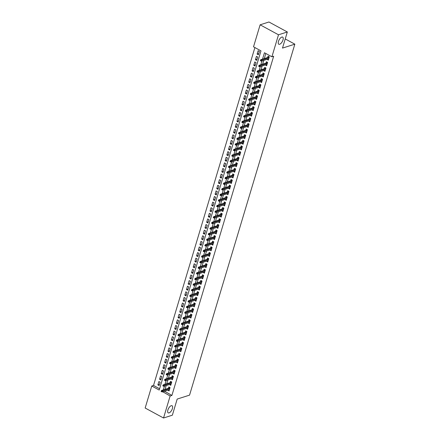 <?xml version="1.0" encoding="UTF-8"?>
<svg xmlns="http://www.w3.org/2000/svg" width="440" height="440" viewBox="0 0 440 440"><rect width="100%" height="100%" fill="white"/><g stroke="black" fill="none" stroke-linecap="round" stroke-linejoin="round"><path stroke-width="0.66" d="M279.653 44.259A4.048 1.81 -61.5 0 1 278.801 44.231A4.048 1.81 -61.5 0 1 278.757 40.596A4.048 1.81 -61.5 0 1 281.809 37.087A4.048 1.81 -61.5 0 1 282.661 37.114A4.048 1.81 -61.5 0 1 282.706 40.744A4.048 1.81 -61.5 0 1 279.653 44.259M169.059 412.896A4.048 1.81 -61.5 0 1 168.207 412.863A4.048 1.81 -61.5 0 1 168.163 409.233A4.048 1.81 -61.5 0 1 171.21 405.719A4.048 1.81 -61.5 0 1 172.068 405.752A4.048 1.81 -61.5 0 1 172.106 409.382A4.048 1.81 -61.5 0 1 169.059 412.896M260.123 24.811L268.945 22L287.331 31.977L282.491 48.098L294.844 44.165L189.552 395.137L177.194 399.069L172.359 415.19L163.537 418L145.156 408.023L151.756 386.018L159.209 390.06L260.975 50.864L253.523 46.816L260.123 24.811L278.504 34.788L271.904 56.793L264.451 52.751L262.548 59.098M254.892 47.564L153.522 385.451L151.756 386.018M267.108 59.329L268.301 60.165L269.308 56.799L268.065 56.128L267.663 57.47M265.425 64.939L266.618 65.769L267.625 62.409L266.387 61.732L265.98 63.074M263.742 70.543L264.935 71.379L265.947 68.013L264.704 67.342L264.303 68.684M262.059 76.147L263.252 76.984L264.264 73.623L263.021 72.947L262.62 74.288M260.376 81.758L261.569 82.594L262.581 79.228L261.338 78.551L260.937 79.899M258.698 87.362L259.892 88.198L260.898 84.832L259.655 84.161L259.254 85.503M257.015 92.972L258.209 93.803L259.215 90.442L257.972 89.766L257.571 91.108M255.332 98.576L256.526 99.413L257.532 96.047L256.295 95.37L255.888 96.718M253.649 104.181L254.843 105.017L255.855 101.651L254.612 100.98L254.21 102.322M251.966 109.791L253.16 110.622L254.172 107.261L252.929 106.585L252.527 107.927M250.283 115.396L251.477 116.232L252.489 112.866L251.246 112.195L250.844 113.537M248.606 121.005L249.799 121.836L250.806 118.476L249.563 117.799L249.161 119.141M246.923 126.61L248.116 127.446L249.123 124.08L247.88 123.404L247.478 124.751M245.24 132.215L246.433 133.05L247.44 129.685L246.202 129.013L245.795 130.356M243.556 137.825L244.75 138.655L245.762 135.295L244.519 134.618L244.118 135.96M241.874 143.429L243.067 144.265L244.079 140.899L242.836 140.228L242.435 141.57M240.191 149.034L241.384 149.87L242.396 146.504L241.153 145.833L240.752 147.174M238.513 154.644L239.707 155.474L240.713 152.114L239.47 151.437L239.069 152.779M236.83 160.248L238.024 161.084L239.03 157.718L237.793 157.047L237.386 158.389M235.147 165.858L236.341 166.689L237.353 163.328L236.11 162.652L235.703 163.994M233.464 171.463L234.657 172.298L235.67 168.933L234.427 168.256L234.025 169.604M231.781 177.067L232.975 177.903L233.987 174.537L232.744 173.866L232.342 175.208M230.098 182.677L231.297 183.507L232.304 180.147L231.061 179.471L230.659 180.813M228.421 188.281L229.614 189.118L230.621 185.752L229.378 185.081L228.976 186.423M226.738 193.886L227.931 194.722L228.938 191.362L227.7 190.685L227.293 192.027M225.055 199.496L226.248 200.332L227.26 196.966L226.017 196.29L225.61 197.637M223.372 205.101L224.565 205.937L225.577 202.571L224.334 201.899L223.933 203.242M221.689 210.711L222.882 211.541L223.894 208.181L222.651 207.504L222.25 208.846M220.006 216.315L221.205 217.151L222.211 213.785L220.968 213.109L220.566 214.456M218.328 221.92L219.522 222.756L220.528 219.389L219.285 218.719L218.884 220.061M216.645 227.53L217.839 228.36L218.845 225L217.608 224.323L217.201 225.665M214.962 233.134L216.156 233.97L217.168 230.604L215.924 229.933L215.518 231.275M213.279 238.744L214.473 239.575L215.485 236.214L214.242 235.538L213.84 236.88M211.596 244.349L212.79 245.185L213.802 241.819L212.559 241.142L212.157 242.49M209.913 249.953L211.112 250.789L212.119 247.423L210.876 246.752L210.474 248.094M208.236 255.563L209.429 256.394L210.436 253.033L209.193 252.357L208.791 253.699M206.553 261.168L207.746 262.004L208.753 258.638L207.515 257.966L207.108 259.309M204.87 266.772L206.063 267.608L207.075 264.242L205.832 263.571L205.425 264.913M203.187 272.382L204.38 273.213L205.392 269.852L204.149 269.176L203.748 270.518M201.504 277.987L202.697 278.822L203.709 275.457L202.466 274.786L202.065 276.128M199.826 283.597L201.02 284.427L202.026 281.067L200.783 280.39L200.382 281.732M198.143 289.201L199.337 290.037L200.343 286.671L199.1 285.995L198.698 287.342M196.46 294.805L197.654 295.642L198.66 292.276L197.423 291.605L197.016 292.947M194.777 300.416L195.971 301.246L196.983 297.886L195.74 297.209L195.338 298.551M193.094 306.02L194.288 306.856L195.299 303.49L194.056 302.819L193.655 304.161M191.411 311.625L192.605 312.461L193.617 309.1L192.374 308.423L191.972 309.766M189.734 317.235L190.927 318.07L191.934 314.705L190.691 314.028L190.289 315.375M188.051 322.839L189.244 323.675L190.251 320.309L189.007 319.638L188.606 320.98M186.368 328.449L187.561 329.28L188.568 325.919L187.33 325.243L186.923 326.584M184.685 334.054L185.878 334.889L186.89 331.524L185.647 330.847L185.246 332.195M183.002 339.658L184.195 340.494L185.207 337.128L183.964 336.457L183.563 337.799M181.319 345.268L182.512 346.099L183.524 342.738L182.281 342.062L181.88 343.404M179.641 350.873L180.835 351.709L181.841 348.343L180.598 347.672L180.197 349.014M177.958 356.483L179.152 357.313L180.158 353.952L178.915 353.276L178.514 354.618M176.275 362.087L177.469 362.923L178.475 359.557L177.238 358.881L176.831 360.228M174.592 367.692L175.786 368.528L176.798 365.161L175.555 364.491L175.153 365.833M172.909 373.302L174.103 374.132L175.114 370.772L173.871 370.095L173.47 371.437M171.226 378.906L172.425 379.742L173.431 376.376L172.189 375.705L171.787 377.047M169.548 384.511L170.742 385.347L171.749 381.981L170.506 381.31L170.104 382.652M159.478 384.379L157.878 384.885L158.889 381.524L160.132 382.195L159.121 385.561L157.878 384.885M161.161 378.769L159.561 379.28L160.573 375.914L161.816 376.591L160.804 379.951L159.561 379.28M162.839 373.164L161.244 373.67L162.256 370.31L163.493 370.981L162.487 374.347L161.244 373.67M164.522 367.56L162.927 368.066L163.933 364.7L165.176 365.376L164.17 368.742L162.927 368.066M166.205 361.95L164.61 362.461L165.616 359.095L166.859 359.772L165.853 363.132L164.61 362.461M167.888 356.345L166.287 356.851L167.299 353.491L168.542 354.161L167.53 357.528L166.287 356.851M169.571 350.735L167.97 351.247L168.982 347.881L170.225 348.557L169.213 351.923L167.97 351.247M171.254 345.131L169.653 345.642L170.665 342.276L171.903 342.952L170.896 346.313L169.653 345.642M172.931 339.526L171.336 340.032L172.343 336.672L173.586 337.343L172.579 340.709L171.336 340.032M174.614 333.916L173.019 334.428L174.026 331.062L175.269 331.738L174.262 335.099L173.019 334.428M176.297 328.312L174.702 328.818L175.709 325.457L176.952 326.128L175.94 329.494L174.702 328.818M177.98 322.707L176.38 323.213L177.392 319.847L178.635 320.524L177.623 323.889L176.38 323.213M179.663 317.097L178.063 317.609L179.075 314.243L180.318 314.919L179.306 318.28L178.063 317.609M181.34 311.493L179.746 311.999L180.757 308.638L181.995 309.309L180.989 312.675L179.746 311.999M183.024 305.882L181.429 306.394L182.435 303.028L183.678 303.705L182.672 307.065L181.429 306.394M184.707 300.278L183.112 300.79L184.118 297.423L185.361 298.095L184.355 301.461L183.112 300.79M186.389 294.673L184.795 295.18L185.801 291.819L187.044 292.49L186.032 295.856L184.795 295.18M188.073 289.064L186.472 289.575L187.484 286.209L188.727 286.886L187.715 290.246L186.472 289.575M189.756 283.459L188.155 283.965L189.167 280.605L190.41 281.276L189.398 284.642L188.155 283.965M191.433 277.855L189.838 278.361L190.85 274.995L192.088 275.671L191.081 279.037L189.838 278.361M193.116 272.245L191.521 272.756L192.528 269.39L193.771 270.067L192.764 273.427L191.521 272.756M194.799 266.64L193.204 267.146L194.211 263.786L195.454 264.457L194.447 267.822L193.204 267.146M196.482 261.03L194.887 261.541L195.894 258.176L197.137 258.852L196.125 262.213L194.887 261.541M198.165 255.426L196.565 255.931L197.577 252.571L198.82 253.242L197.808 256.608L196.565 255.931M199.848 249.821L198.248 250.327L199.26 246.961L200.503 247.638L199.49 251.004L198.248 250.327M201.526 244.211L199.931 244.723L200.943 241.357L202.18 242.033L201.174 245.394L199.931 244.723M203.209 238.607L201.614 239.113L202.62 235.752L203.863 236.423L202.857 239.789L201.614 239.113M204.892 232.997L203.297 233.508L204.303 230.142L205.546 230.819L204.54 234.185L203.297 233.508M206.575 227.392L204.98 227.904L205.986 224.538L207.229 225.214L206.217 228.575L204.98 227.904M208.257 221.788L206.657 222.294L207.669 218.933L208.912 219.604L207.9 222.97L206.657 222.294M209.941 216.178L208.34 216.689L209.352 213.323L210.595 214L209.583 217.36L208.34 216.689M211.618 210.573L210.023 211.079L211.035 207.719L212.273 208.389L211.266 211.756L210.023 211.079M213.301 204.969L211.706 205.475L212.713 202.109L213.956 202.785L212.949 206.151L211.706 205.475M214.984 199.359L213.389 199.87L214.396 196.504L215.639 197.181L214.632 200.541L213.389 199.87M216.667 193.754L215.072 194.26L216.079 190.899L217.322 191.571L216.31 194.937L215.072 194.26M218.35 188.144L216.75 188.656L217.762 185.29L219.005 185.966L217.993 189.327L216.75 188.656M220.033 182.54L218.433 183.051L219.445 179.685L220.688 180.356L219.676 183.722L218.433 183.051M221.711 176.935L220.115 177.441L221.128 174.081L222.365 174.752L221.359 178.118L220.115 177.441M223.394 171.325L221.799 171.837L222.805 168.471L224.048 169.147L223.042 172.507L221.799 171.837M225.077 165.721L223.482 166.227L224.488 162.866L225.731 163.537L224.725 166.903L223.482 166.227M226.76 160.116L225.165 160.622L226.171 157.256L227.414 157.933L226.402 161.298L225.165 160.622M228.443 154.506L226.842 155.018L227.854 151.652L229.097 152.328L228.085 155.689L226.842 155.018M230.126 148.902L228.525 149.407L229.537 146.047L230.78 146.718L229.768 150.084L228.525 149.407M231.803 143.291L230.208 143.803L231.215 140.437L232.458 141.114L231.451 144.474L230.208 143.803M233.486 137.687L231.891 138.193L232.898 134.833L234.141 135.504L233.134 138.87L231.891 138.193M235.169 132.083L233.574 132.589L234.581 129.222L235.823 129.899L234.812 133.265L233.574 132.589M236.852 126.473L235.252 126.984L236.264 123.618L237.507 124.295L236.495 127.655L235.252 126.984M238.535 120.868L236.935 121.374L237.947 118.014L239.19 118.684L238.178 122.051L236.935 121.374M240.218 115.258L238.618 115.77L239.63 112.404L240.867 113.08L239.861 116.446L238.618 115.77M241.896 109.654L240.301 110.165L241.307 106.799L242.55 107.476L241.544 110.836L240.301 110.165M243.579 104.049L241.984 104.555L242.99 101.195L244.233 101.866L243.227 105.232L241.984 104.555M245.262 98.439L243.667 98.951L244.673 95.585L245.916 96.261L244.904 99.622L243.667 98.951M246.945 92.835L245.344 93.341L246.356 89.98L247.599 90.651L246.587 94.017L245.344 93.341M248.628 87.23L247.027 87.736L248.039 84.37L249.282 85.047L248.27 88.413L247.027 87.736M250.305 81.62L248.71 82.132L249.722 78.766L250.96 79.442L249.953 82.803L248.71 82.132M251.988 76.016L250.393 76.522L251.4 73.161L252.643 73.832L251.636 77.198L250.393 76.522M253.671 70.406L252.076 70.917L253.083 67.551L254.326 68.228L253.319 71.588L252.076 70.917M255.354 64.801L253.759 65.312L254.766 61.947L256.009 62.617L254.997 65.984L253.759 65.312M257.037 59.197L255.437 59.703L256.449 56.342L257.692 57.013L256.68 60.379L255.437 59.703M153.522 385.451L159.599 388.757M258.363 54.769L259.375 51.409L258.132 50.732L257.12 54.098L258.363 54.769M164.511 391.188L171.903 395.434L273.669 56.232L271.904 56.793M265.821 53.493L264.308 58.537M263.753 60.401L262.631 64.147M262.07 66.006L260.947 69.751M260.387 71.61L259.264 75.356M258.704 77.22L257.582 80.966M257.026 82.825L255.899 86.57M255.343 88.429L254.216 92.18M253.66 94.039L252.538 97.785M251.977 99.644L250.855 103.389M250.294 105.254L249.172 108.999M248.611 110.858L247.489 114.604M246.934 116.463L245.806 120.208M245.251 122.073L244.123 125.818M243.568 127.677L242.446 131.423M241.885 133.287L240.763 137.033M240.202 138.892L239.08 142.637M238.519 144.496L237.397 148.242M236.841 150.106L235.714 153.852M235.158 155.711L234.031 159.456M233.475 161.315L232.353 165.061M231.792 166.925L230.67 170.671M230.109 172.53L228.987 176.275M228.426 178.139L227.304 181.885M226.749 183.744L225.621 187.49M225.066 189.349L223.944 193.094M223.382 194.959L222.261 198.704M221.7 200.563L220.578 204.309M220.017 206.168L218.895 209.919M218.339 211.778L217.212 215.523M216.656 217.382L215.529 221.128M214.973 222.992L213.851 226.738M213.29 228.597L212.168 232.342M211.607 234.201L210.485 237.947M209.924 239.811L208.802 243.556M208.247 245.416L207.119 249.161M206.564 251.026L205.436 254.771M204.881 256.63L203.759 260.376M203.198 262.235L202.076 265.98M201.514 267.845L200.393 271.59M199.832 273.449L198.71 277.195M198.154 279.054L197.027 282.799M196.471 284.664L195.344 288.409M194.788 290.268L193.666 294.014M193.105 295.878L191.983 299.624M191.422 301.483L190.3 305.228M189.739 307.087L188.617 310.833M188.062 312.697L186.934 316.443M186.379 318.302L185.251 322.047M184.696 323.906L183.573 327.657M183.013 329.516L181.891 333.262M181.33 335.12L180.208 338.866M179.647 340.731L178.524 344.476M177.969 346.335L176.841 350.081M176.286 351.94L175.159 355.685M174.603 357.55L173.481 361.295M172.92 363.154L171.798 366.9M171.237 368.764L170.115 372.51M169.554 374.368L168.432 378.114M167.877 379.973L166.749 383.719M166.194 385.583L165.072 389.329M167.865 390.12L169.059 390.957L170.066 387.591L168.828 386.914L168.421 388.256M294.844 44.165L285.241 38.946M287.331 31.977L278.504 34.788M171.903 395.434L170.137 395.995L163.537 418M162.745 391.749L170.137 395.995M261.987 60.962L260.865 64.708M260.304 66.567L259.182 70.312M258.621 72.177L257.499 75.922M256.944 77.781L255.816 81.526M255.261 83.386L254.133 87.131M253.578 88.996L252.456 92.741M251.895 94.6L250.773 98.346M250.212 100.205L249.09 103.95M248.529 105.814L247.407 109.56M246.851 111.419L245.724 115.165M245.168 117.029L244.041 120.775M243.485 122.634L242.363 126.379M241.802 128.238L240.68 131.984M240.119 133.848L238.997 137.594M238.436 139.453L237.314 143.198M236.759 145.057L235.631 148.808M235.076 150.667L233.948 154.413M233.393 156.272L232.271 160.017M231.71 161.882L230.588 165.627M230.027 167.486L228.905 171.232M228.344 173.09L227.222 176.836M226.666 178.701L225.539 182.446M224.983 184.305L223.856 188.051M223.3 189.915L222.178 193.661M221.617 195.52L220.495 199.265M219.934 201.124L218.812 204.87M218.251 206.734L217.129 210.48M216.573 212.339L215.446 216.084M214.891 217.943L213.769 221.689M213.208 223.553L212.086 227.299M211.525 229.157L210.403 232.903M209.841 234.768L208.72 238.513M208.164 240.372L207.037 244.118M206.481 245.977L205.354 249.722M204.798 251.587L203.676 255.332M203.115 257.191L201.993 260.937M201.432 262.796L200.31 266.547M199.749 268.406L198.627 272.151M198.072 274.01L196.944 277.756M196.389 279.62L195.261 283.366M194.706 285.225L193.584 288.97M193.023 290.829L191.901 294.575M191.34 296.439L190.218 300.185M189.656 302.043L188.535 305.789M187.979 307.654L186.852 311.399M186.296 313.258L185.169 317.004M184.613 318.863L183.491 322.608M182.93 324.473L181.808 328.218M181.247 330.077L180.125 333.823M179.564 335.682L178.442 339.427M177.887 341.291L176.759 345.037M176.204 346.896L175.076 350.642M174.521 352.506L173.399 356.252M172.838 358.111L171.715 361.856M171.155 363.715L170.032 367.461M169.472 369.325L168.35 373.07M167.794 374.93L166.666 378.675M166.111 380.534L164.984 384.285M164.428 386.144L163.306 389.889M164.45 391.386L162.685 391.947M169.411 389.769L167.816 390.28M258.72 53.587L257.12 54.098M171.094 384.164L169.499 384.675M172.777 378.56L171.182 379.066M174.46 372.95L172.865 373.461M176.143 367.345L174.543 367.851M177.826 361.741L176.226 362.247M179.504 356.131L177.909 356.642M181.187 350.526L179.591 351.032M182.87 344.916L181.274 345.428M184.553 339.312L182.952 339.818M186.236 333.707L184.635 334.213M187.913 328.097L186.318 328.609M189.596 322.493L188.001 322.999M191.279 316.882L189.684 317.394M192.962 311.278L191.367 311.79M194.645 305.673L193.045 306.18M196.328 300.064L194.728 300.575M198.006 294.459L196.411 294.965M199.689 288.855L198.094 289.361M201.372 283.245L199.777 283.756M203.055 277.64L201.46 278.146M204.738 272.03L203.137 272.541M206.421 266.426L204.82 266.937M208.098 260.821L206.503 261.327M209.781 255.211L208.186 255.723M211.464 249.607L209.869 250.113M213.147 244.002L211.552 244.508M214.83 238.392L213.23 238.904M216.513 232.788L214.913 233.294M218.191 227.178L216.596 227.689M219.874 221.573L218.279 222.079M221.556 215.969L219.962 216.475M223.24 210.359L221.645 210.87M224.923 204.754L223.322 205.26M226.606 199.144L225.005 199.656M228.283 193.54L226.688 194.051M229.966 187.935L228.371 188.441M231.649 182.325L230.054 182.837M233.332 176.721L231.737 177.227M235.015 171.116L233.415 171.622M236.698 165.506L235.098 166.018M238.376 159.902L236.781 160.407M240.059 154.291L238.464 154.803M241.742 148.687L240.147 149.198M243.424 143.083L241.824 143.589M245.108 137.472L243.507 137.984M246.791 131.868L245.19 132.374M248.468 126.264L246.873 126.77M250.151 120.654L248.556 121.165M251.834 115.049L250.239 115.555M253.517 109.439L251.917 109.951M255.2 103.835L253.6 104.341M256.878 98.23L255.282 98.736M258.561 92.62L256.966 93.132M260.244 87.016L258.649 87.522M261.927 81.406L260.332 81.917M263.61 75.801L262.009 76.312M265.293 70.197L263.692 70.703M266.97 64.587L265.375 65.098M268.653 58.982L267.058 59.488M169.95 387.525L169.868 387.8M170.011 387.789L161.623 390.423L162.514 390.913L169.763 388.603M161.794 391.171L161.293 390.902L161.128 391.463L161.623 391.732L161.794 391.171L162.514 390.913L162.212 391.919L169.461 389.609M161.623 390.423L161.293 390.902M161.623 391.732L162.212 391.919M171.688 382.179L163.306 384.819L164.197 385.303L171.446 382.993M163.477 385.567L162.976 385.297L162.811 385.858L163.306 386.127L163.477 385.567L164.197 385.303L163.895 386.315L171.144 384.005M163.306 384.819L162.976 385.297M163.306 386.127L163.895 386.315M173.371 376.574L164.989 379.214L165.88 379.698L173.129 377.388M165.154 379.962L164.659 379.693L164.489 380.248L164.989 380.518L165.154 379.962L165.88 379.698L165.578 380.705L172.827 378.4M164.989 379.214L164.659 379.693M164.989 380.518L165.578 380.705M174.999 370.706L174.916 370.981M175.054 370.97L166.666 373.604L167.563 374.088L174.812 371.784M166.837 374.352L166.342 374.083L166.172 374.644L166.672 374.913L166.837 374.352L167.563 374.088L167.261 375.1L174.51 372.79M166.666 373.604L166.342 374.083M166.672 374.913L167.261 375.1M176.737 365.36L168.35 368L169.246 368.484L176.49 366.174M168.52 368.748L168.025 368.478L167.855 369.039L168.35 369.309L168.52 368.748L169.246 368.484L168.944 369.495L176.187 367.186M168.35 368L168.025 368.478M168.35 369.309L168.944 369.495M178.36 359.491L178.282 359.766M178.42 359.755L170.032 362.389L170.929 362.879L178.173 360.569M170.203 363.138L169.703 362.868L169.538 363.429L170.032 363.699L170.203 363.138L170.929 362.879L170.627 363.886L177.87 361.576M170.032 362.389L169.703 362.868M170.032 363.699L170.627 363.886M180.103 354.145L171.715 356.785L172.607 357.269L179.856 354.965M171.886 357.533L171.386 357.264L171.221 357.825L171.715 358.094L171.886 357.533L172.607 357.269L172.304 358.281L179.553 355.971M171.715 356.785L171.386 357.264M171.715 358.094L172.304 358.281M181.781 348.541L173.399 351.18L174.29 351.665L181.538 349.355M173.564 351.929L173.069 351.659L172.904 352.22L173.399 352.49L173.564 351.929L174.29 351.665L173.987 352.671L181.236 350.367M173.399 351.18L173.069 351.659M173.399 352.49L173.987 352.671M183.409 342.672L183.326 342.947M183.464 342.936L175.076 345.57L175.972 346.06L183.222 343.75M175.246 346.319L174.752 346.049L174.581 346.61L175.082 346.88L175.246 346.319L175.972 346.06L175.67 347.067L182.919 344.757M175.076 345.57L174.752 346.049M175.082 346.88L175.67 347.067M185.108 337.304L176.759 339.966L177.656 340.45L184.905 338.14M176.93 340.714L176.435 340.445L176.264 341.006L176.764 341.275L176.93 340.714L177.656 340.45L177.353 341.462L184.602 339.152M176.759 339.966L176.435 340.445M176.764 341.275L177.353 341.462M186.83 331.722L178.442 334.361L179.339 334.846L186.582 332.536M178.613 335.11L178.118 334.834L177.947 335.395L178.442 335.665L178.613 335.11L179.339 334.846L179.036 335.852L186.28 333.548M178.442 334.361L178.118 334.834M178.442 335.665L179.036 335.852M188.513 326.111L180.125 328.752L181.022 329.236L188.265 326.931M180.296 329.5L179.795 329.23L179.63 329.791L180.125 330.061L180.296 329.5L181.022 329.236L180.719 330.248L187.963 327.938M180.125 328.752L179.795 329.23M180.125 330.061L180.719 330.248M190.196 320.507L181.808 323.147L182.699 323.631L189.948 321.321M181.979 323.895L181.478 323.625L181.313 324.187L181.808 324.456L181.979 323.895L182.699 323.631L182.397 324.638L189.646 322.333M181.808 323.147L181.478 323.625M181.808 324.456L182.397 324.638M191.818 314.639L191.736 314.914M191.873 314.902L183.491 317.537L184.382 318.027L191.631 315.716M183.656 318.285L183.161 318.016L182.996 318.577L183.491 318.846L183.656 318.285L184.382 318.027L184.08 319.033L191.329 316.723M183.491 317.537L183.161 318.016M183.491 318.846L184.08 319.033M193.556 309.293L185.169 311.933L186.065 312.416L193.314 310.107M185.339 312.68L184.844 312.411L184.674 312.972L185.174 313.242L185.339 312.68L186.065 312.416L185.763 313.429L193.012 311.118M185.169 311.933L184.844 312.411M185.174 313.242L185.763 313.429M195.201 303.666L186.852 306.328L187.748 306.812L194.997 304.502M187.022 307.076L186.527 306.807L186.357 307.362L186.857 307.637L187.022 307.076L187.748 306.812L187.446 307.819L194.695 305.514M186.852 306.328L186.527 306.807M186.857 307.637L187.446 307.819M196.862 297.82L196.785 298.095M196.922 298.084L188.535 300.718L189.431 301.202L196.674 298.898M188.705 301.466L188.21 301.197L188.04 301.757L188.535 302.027L188.705 301.466L189.431 301.202L189.129 302.214L196.372 299.904M188.535 300.718L188.21 301.197M188.535 302.027L189.129 302.214M198.605 292.474L190.218 295.114L191.114 295.598L198.358 293.288M190.388 295.861L189.888 295.592L189.722 296.153L190.218 296.423L190.388 295.861L191.114 295.598L190.812 296.61L198.055 294.3M190.218 295.114L189.888 295.592M190.218 296.423L190.812 296.61M200.288 286.869L191.901 289.504L192.792 289.993L200.041 287.683M192.071 290.252L191.571 289.982L191.406 290.543L191.901 290.812L192.071 290.252L192.792 289.993L192.489 291L199.738 288.69M191.901 289.504L191.571 289.982M191.901 290.812L192.489 291M201.965 281.259L193.584 283.899L194.475 284.383L201.724 282.079M193.749 284.647L193.254 284.377L193.089 284.939L193.584 285.208L193.749 284.647L194.475 284.383L194.172 285.395L201.421 283.085M193.584 283.899L193.254 284.377M193.584 285.208L194.172 285.395M203.649 275.655L195.261 278.295L196.157 278.779L203.406 276.469M195.431 279.043L194.937 278.773L194.766 279.334L195.267 279.603L195.431 279.043L196.157 278.779L195.855 279.785L203.104 277.481M195.261 278.295L194.937 278.773M195.267 279.603L195.855 279.785M205.277 269.786L205.194 270.061M205.332 270.05L196.944 272.685L197.84 273.174L205.09 270.864M197.115 273.433L196.62 273.163L196.449 273.724L196.95 273.994L197.115 273.433L197.84 273.174L197.538 274.18L204.787 271.871M196.944 272.685L196.62 273.163M196.95 273.994L197.538 274.18M207.014 264.44L198.627 267.08L199.524 267.564L206.767 265.254M198.798 267.828L198.303 267.559L198.132 268.12L198.627 268.389L198.798 267.828L199.524 267.564L199.221 268.576L206.465 266.266M198.627 267.08L198.303 267.559M198.627 268.389L199.221 268.576M208.698 258.836L200.31 261.476L201.207 261.96L208.45 259.649M200.481 262.224L199.98 261.954L199.815 262.51L200.31 262.779L200.481 262.224L201.207 261.96L200.899 262.966L208.148 260.662M200.31 261.476L199.98 261.954M200.31 262.779L200.899 262.966M210.32 252.967L210.238 253.242M210.375 253.231L201.993 255.865L202.884 256.35L210.133 254.045M202.163 256.614L201.663 256.344L201.498 256.905L201.993 257.175L202.163 256.614L202.884 256.35L202.582 257.362L209.831 255.052M201.993 255.865L201.663 256.344M201.993 257.175L202.582 257.362M212.058 247.621L203.676 250.261L204.567 250.745L211.816 248.435M203.841 251.009L203.346 250.74L203.176 251.301L203.676 251.57L203.841 251.009L204.567 250.745L204.264 251.757L211.514 249.447M203.676 250.261L203.346 250.74M203.676 251.57L204.264 251.757M213.686 241.753L213.604 242.028M213.741 242.017L205.354 244.651L206.25 245.141L213.499 242.831M205.524 245.399L205.029 245.13L204.859 245.691L205.359 245.96L205.524 245.399L206.25 245.141L205.948 246.147L213.197 243.837M205.354 244.651L205.029 245.13M205.359 245.96L205.948 246.147M215.424 236.407L207.037 239.047L207.933 239.531L215.182 237.226M207.207 239.795L206.712 239.525L206.542 240.086L207.037 240.356L207.207 239.795L207.933 239.531L207.631 240.543L214.874 238.233M207.037 239.047L206.712 239.525M207.037 240.356L207.631 240.543M217.107 230.802L208.72 233.442L209.616 233.926L216.86 231.616M208.89 234.19L208.395 233.921L208.225 234.482L208.72 234.751L208.89 234.19L209.616 233.926L209.314 234.933L216.557 232.628M208.72 233.442L208.395 233.921M208.72 234.751L209.314 234.933M218.73 224.934L218.647 225.209M218.79 225.198L210.403 227.832L211.299 228.322L218.543 226.012M210.573 228.58L210.073 228.311L209.907 228.872L210.403 229.141L210.573 228.58L211.299 228.322L210.991 229.328L218.24 227.018M210.403 227.832L210.073 228.311M210.403 229.141L210.991 229.328M220.468 219.588L212.086 222.228L212.977 222.712L220.226 220.402M212.256 222.976L211.756 222.706L211.591 223.267L212.086 223.537L212.256 222.976L212.977 222.712L212.674 223.724L219.923 221.414M212.086 222.228L211.756 222.706M212.086 223.537L212.674 223.724M222.151 213.983L213.769 216.618L214.66 217.107L221.909 214.797M213.934 217.365L213.439 217.096L213.268 217.657L213.769 217.927L213.934 217.365L214.66 217.107L214.357 218.114L221.606 215.809M213.769 216.618L213.439 217.096M213.769 217.927L214.357 218.114M223.834 208.373L215.446 211.013L216.343 211.497L223.591 209.193M215.617 211.761L215.122 211.492L214.951 212.053L215.452 212.322L215.617 211.761L216.343 211.497L216.04 212.509L223.289 210.199M215.446 211.013L215.122 211.492M215.452 212.322L216.04 212.509M225.478 202.747L217.129 205.409L218.026 205.893L225.275 203.583M217.299 206.156L216.805 205.887L216.634 206.448L217.129 206.718L217.299 206.156L218.026 205.893L217.723 206.899L224.966 204.595M217.129 205.409L216.805 205.887M217.129 206.718L217.723 206.899M227.139 196.9L227.062 197.175M227.2 197.164L218.812 199.799L219.709 200.288L226.952 197.978M218.983 200.547L218.488 200.277L218.317 200.838L218.812 201.108L218.983 200.547L219.709 200.288L219.406 201.295L226.65 198.985M218.812 199.799L218.488 200.277M218.812 201.108L219.406 201.295M228.882 191.554L220.495 194.194L221.386 194.678L228.635 192.368M220.666 194.942L220.165 194.673L220 195.234L220.495 195.503L220.666 194.942L221.386 194.678L221.084 195.69L228.333 193.38M220.495 194.194L220.165 194.673M220.495 195.503L221.084 195.69M230.56 185.95L222.178 188.59L223.069 189.073L230.318 186.764M222.349 189.338L221.848 189.068L221.683 189.624L222.178 189.899L222.349 189.338L223.069 189.073L222.767 190.08L230.016 187.776M222.178 188.59L221.848 189.068M222.178 189.899L222.767 190.08M232.188 180.081L232.106 180.356M232.243 180.345L223.861 182.98L224.752 183.464L232.001 181.159M224.026 183.728L223.531 183.458L223.361 184.019L223.861 184.288L224.026 183.728L224.752 183.464L224.45 184.476L231.698 182.166M223.861 182.98L223.531 183.458M223.861 184.288L224.45 184.476M233.926 174.735L225.539 177.375L226.435 177.859L233.684 175.549M225.709 178.123L225.214 177.854L225.044 178.415L225.544 178.684L225.709 178.123L226.435 177.859L226.132 178.871L233.382 176.561M225.539 177.375L225.214 177.854M225.544 178.684L226.132 178.871M235.609 169.131L227.222 171.765L228.118 172.255L235.362 169.945M227.392 172.513L226.897 172.244L226.727 172.805L227.222 173.074L227.392 172.513L228.118 172.255L227.816 173.261L235.059 170.951M227.222 171.765L226.897 172.244M227.222 173.074L227.816 173.261M237.292 163.521L228.905 166.161L229.801 166.645L237.045 164.34M229.075 166.909L228.58 166.639L228.41 167.2L228.905 167.47L229.075 166.909L229.801 166.645L229.499 167.656L236.742 165.347M228.905 166.161L228.58 166.639M228.905 167.47L229.499 167.656M238.975 157.916L230.588 160.556L231.479 161.04L238.728 158.73M230.758 161.304L230.257 161.035L230.093 161.596L230.588 161.865L230.758 161.304L231.479 161.04L231.176 162.047L238.425 159.742M230.588 160.556L230.257 161.035M230.588 161.865L231.176 162.047M240.598 152.048L240.515 152.323M240.653 152.312L232.271 154.946L233.162 155.436L240.411 153.126M232.436 155.694L231.941 155.424L231.776 155.986L232.271 156.255L232.436 155.694L233.162 155.436L232.859 156.442L240.108 154.132M232.271 154.946L231.941 155.424M232.271 156.255L232.859 156.442M242.336 146.702L233.954 149.341L234.845 149.826L242.094 147.516M234.119 150.09L233.624 149.82L233.453 150.381L233.954 150.651L234.119 150.09L234.845 149.826L234.542 150.838L241.791 148.528M233.954 149.341L233.624 149.82M233.954 150.651L234.542 150.838M244.019 141.097L235.631 143.737L236.528 144.221L243.777 141.911M235.802 144.485L235.306 144.215L235.136 144.771L235.637 145.041L235.802 144.485L236.528 144.221L236.225 145.228L243.474 142.923M235.631 143.737L235.306 144.215M235.637 145.041L236.225 145.228M245.641 135.229L245.564 135.504M245.702 135.493L237.314 138.127L238.211 138.611L245.454 136.307M237.485 138.875L236.99 138.606L236.819 139.167L237.314 139.436L237.485 138.875L238.211 138.611L237.908 139.623L245.152 137.313M237.314 138.127L236.99 138.606M237.314 139.436L237.908 139.623M247.385 129.883L238.997 132.523L239.894 133.007L247.137 130.697M239.168 133.27L238.667 133.001L238.502 133.562L238.997 133.832L239.168 133.27L239.894 133.007L239.591 134.019L246.835 131.709M238.997 132.523L238.667 133.001M238.997 133.832L239.591 134.019M249.007 124.014L248.924 124.289M249.068 124.278L240.68 126.913L241.571 127.402L248.82 125.092M240.851 127.661L240.35 127.391L240.185 127.952L240.68 128.222L240.851 127.661L241.571 127.402L241.269 128.409L248.518 126.099M240.68 126.913L240.35 127.391M240.68 128.222L241.269 128.409M250.745 118.668L242.363 121.308L243.254 121.792L250.503 119.488M242.528 122.056L242.033 121.787L241.868 122.347L242.363 122.617L242.528 122.056L243.254 121.792L242.952 122.804L250.201 120.494M242.363 121.308L242.033 121.787M242.363 122.617L242.952 122.804M252.428 113.064L244.041 115.704L244.937 116.188L252.186 113.878M244.211 116.452L243.716 116.182L243.546 116.743L244.046 117.013L244.211 116.452L244.937 116.188L244.635 117.194L251.884 114.889M244.041 115.704L243.716 116.182M244.046 117.013L244.635 117.194M254.056 107.195L253.974 107.47M254.111 107.459L245.724 110.094L246.62 110.583L253.869 108.273M245.894 110.842L245.399 110.572L245.229 111.133L245.729 111.403L245.894 110.842L246.62 110.583L246.318 111.59L253.567 109.28M245.724 110.094L245.399 110.572M245.729 111.403L246.318 111.59M255.794 101.849L247.407 104.489L248.303 104.973L255.547 102.663M247.577 105.237L247.082 104.968L246.912 105.529L247.407 105.798L247.577 105.237L248.303 104.973L248.001 105.985L255.244 103.675M247.407 104.489L247.082 104.968M247.407 105.798L248.001 105.985M257.477 96.245L249.09 98.879L249.986 99.368L257.23 97.059M249.26 99.627L248.76 99.358L248.595 99.918L249.09 100.188L249.26 99.627L249.986 99.368L249.684 100.375L256.927 98.071M249.09 98.879L248.76 99.358M249.09 100.188L249.684 100.375M259.16 90.635L250.773 93.275L251.664 93.759L258.913 91.454M250.943 94.023L250.443 93.753L250.278 94.314L250.773 94.584L250.943 94.023L251.664 93.759L251.361 94.771L258.61 92.461M250.773 93.275L250.443 93.753M250.773 94.584L251.361 94.771M260.838 85.03L252.456 87.67L253.347 88.154L260.596 85.844M252.621 88.418L252.126 88.149L251.961 88.71L252.456 88.979L252.621 88.418L253.347 88.154L253.044 89.161L260.293 86.856M252.456 87.67L252.126 88.149M252.456 88.979L253.044 89.161M262.466 79.162L262.383 79.437M262.521 79.425L254.133 82.06L255.03 82.55L262.279 80.239M254.304 82.808L253.809 82.538L253.638 83.1L254.139 83.369L254.304 82.808L255.03 82.55L254.727 83.556L261.976 81.246M254.133 82.06L253.809 82.538M254.139 83.369L254.727 83.556M264.204 73.816L255.816 76.456L256.713 76.939L263.962 74.63M255.987 77.204L255.492 76.934L255.321 77.495L255.822 77.764L255.987 77.204L256.713 76.939L256.41 77.951L263.659 75.642M255.816 76.456L255.492 76.934M255.822 77.764L256.41 77.951M265.887 68.211L257.499 70.851L258.396 71.335L265.639 69.025M257.67 71.599L257.175 71.33L257.004 71.885L257.499 72.16L257.67 71.599L258.396 71.335L258.093 72.342L265.337 70.037M257.499 70.851L257.175 71.33M257.499 72.16L258.093 72.342M267.509 62.343L267.427 62.617M267.57 62.607L259.182 65.241L260.079 65.725L267.322 63.421M259.353 65.989L258.852 65.719L258.687 66.281L259.182 66.55L259.353 65.989L260.079 65.725L259.776 66.737L267.02 64.427M259.182 65.241L258.852 65.719M259.182 66.55L259.776 66.737M269.253 56.997L260.865 59.637L261.756 60.121L269.005 57.811M261.036 60.385L260.535 60.115L260.37 60.676L260.865 60.946L261.036 60.385L261.756 60.121L261.454 61.133L268.703 58.823M260.865 59.637L260.535 60.115M260.865 60.946L261.454 61.133"/></g></svg>
